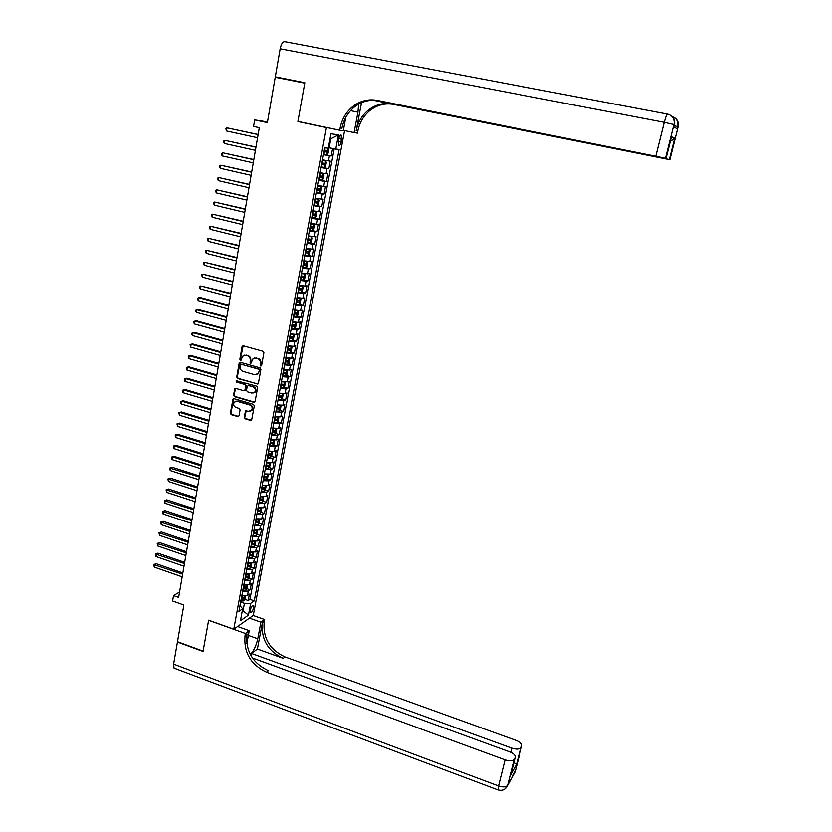 <?xml version="1.0" encoding="UTF-8"?>
<svg xmlns="http://www.w3.org/2000/svg" width="832" height="832" viewBox="0 0 832 832"><rect width="100%" height="100%" fill="white"/><g stroke="black" fill="none" stroke-linecap="round" stroke-linejoin="round"><path stroke-width="1.25" d="M260.707 366.028L261.622 365.414L263.9 352.789L263.016 351.302L243.35 345.842L242.06 346.726L239.845 359.289L240.458 360.329L241.186 360.1L242.476 356.294L245.783 355.285L247.416 355.742C249.486 356.564 250.422 358.145 250.224 360.506L250.557 363.168L251.285 362.939L252.554 359.174L255.923 358.124L257.556 358.582C259.646 359.403 260.582 360.994 260.385 363.355L260.707 366.028M254.509 358.041L258.107 358.436C260.187 359.258 261.123 360.849 260.926 363.21L260.634 364.832L261.342 365.903M243.142 345.81L240.406 359.143L241.082 360.194M244.421 355.191L247.978 355.597C250.047 356.418 250.983 358.01 250.786 360.36L250.494 361.982L251.191 363.043M253.594 607.838L253.427 605.54C252.262 605.27 251.212 606.798 250.297 610.116L250.463 612.404C251.628 612.674 252.678 611.146 253.594 607.838M244.244 417.331L245.107 418.808L250.546 420.43L251.628 420.077L254.311 405.881L253.438 404.394L234.042 398.705L233.002 399.027L230.36 413.202L231.223 414.669L237.754 416.614L239.034 415.782L240.074 409.937L239.2 408.46L235.955 407.503C233.626 406.276 233.054 404.498 234.25 402.168L237.047 401.294L249.818 405.049C252.138 406.245 252.72 408.002 251.586 410.332L248.706 411.268L245.502 410.977L244.244 417.331L245.658 418.61L251.441 420.274M326.435 127.577L297.887 121.555L304.762 83.138L275.226 77.241L267.374 122.616L254.665 119.912L253.552 126.443L259.303 127.681L178.62 597.407L173.503 595.587L172.588 600.985L183.841 604.999L177.476 641.711L203.081 651.134L208.624 620.194L233.761 629.21L326.435 127.577L329.451 128.066M257.098 384.134L258.398 383.271L260.905 369.356L260.031 367.858L240.448 362.336L239.158 363.199L236.725 377.052L237.588 378.539L257.93 384.01M257.598 387.681L255.102 401.502L253.812 402.355L234.395 396.666L233.532 395.2L234.801 388.783L235.841 388.461L243.703 390.749L244.993 389.896L245.69 385.975L244.816 384.488L236.621 382.127L236.184 380.713L256.724 386.194L257.598 387.681M241.353 598.146L242.382 598.499M244.91 599.383L248.206 600.538L249.402 594.11L247.51 595.379L248.31 591.074L242.642 591.188M243.339 587.444L244.265 587.766L243.287 587.704M246.886 588.671L250.203 589.826L251.41 583.367L249.517 584.605L250.318 580.278L244.65 580.372M245.326 576.701L246.085 576.961M248.872 577.918L252.221 579.062L253.427 572.582L251.534 573.778L252.346 569.431L246.657 569.494M247.322 565.906L247.874 566.093M250.869 567.102L254.238 568.246L255.445 561.735L253.562 562.9L254.374 558.542L248.685 558.574M252.866 556.244L256.266 557.388L257.483 550.846L255.59 551.98L256.412 547.591L250.713 547.602M254.873 545.334L258.294 546.478L259.522 539.906L257.639 541.008L258.461 536.598L252.751 536.578M256.901 534.383L260.343 535.517L261.581 528.913L259.688 529.984L260.52 525.554L254.8 525.502M258.929 523.37L262.402 524.503L263.64 517.878L261.758 518.898L262.579 514.457L256.859 514.384M260.967 512.314L264.462 513.438L265.71 506.782L263.827 507.77L264.659 503.308L258.929 503.204M263.006 501.197L266.542 502.33L267.79 495.633L265.918 496.6L266.75 492.107L261.009 491.972M265.065 490.038L268.622 491.161L269.88 484.442L268.008 485.368L268.85 480.854L263.099 480.688M267.134 478.826L270.722 479.95L271.981 473.19L270.109 474.074L270.951 469.55L265.2 469.352M269.204 467.553L272.823 468.676L274.092 461.885L272.22 462.738L273.073 458.193L267.311 457.964M271.284 456.238L274.934 457.35L276.214 450.538L274.342 451.35L275.194 446.774L269.422 446.524M273.374 444.86L277.056 445.973L278.335 439.13L276.474 439.91L277.326 435.313L271.554 435.022M275.475 433.441L279.198 434.554L280.478 427.669L278.616 428.407L279.479 423.79L273.697 423.467M277.586 421.959L281.341 423.062L282.63 416.146L280.769 416.853L281.632 412.214L275.839 411.861M279.708 410.426L283.494 411.528L284.783 404.581L282.932 405.246L283.806 400.587L278.002 400.202M281.84 398.83L285.657 399.932L286.957 392.954L285.106 393.578L285.979 388.898L280.166 388.482M283.972 387.192L287.83 388.294L289.141 381.274L287.29 381.867L288.163 377.156L282.35 376.709M286.125 375.492L290.014 376.584L291.325 369.543L289.484 370.084L290.368 365.362L284.544 364.884M288.278 363.73L292.209 364.832L293.53 357.75L291.689 358.259L292.573 353.506L286.738 352.997M290.451 351.926L294.414 353.018L295.745 345.894L293.904 346.372L294.798 341.598L288.954 341.047M292.625 340.049L296.629 341.141L297.97 333.996L296.13 334.422L297.024 329.628L291.179 329.046M294.809 328.13L298.854 329.212L300.196 322.026L298.366 322.421L299.26 317.606L293.405 316.992M297.003 316.15L301.09 317.231L302.442 310.014L300.612 310.357L301.517 305.521L295.651 304.866M299.208 304.106L303.347 305.188L304.699 297.929L302.869 298.241L303.784 293.374L297.908 292.687M301.423 292.001L305.604 293.082L306.966 285.792L305.146 286.062L306.051 281.174L300.175 280.457M303.649 279.843L307.871 280.925L309.244 273.603L307.424 273.822L308.339 268.913L302.453 268.154M305.874 267.634L310.159 268.705L311.532 261.342L309.712 261.529L310.638 256.589L304.741 255.798M308.121 255.351L312.447 256.422L313.83 249.028L312.021 249.163L312.936 244.202L307.039 243.381M310.378 243.017L314.746 244.088L316.139 236.652L314.33 236.746L315.255 231.764L309.348 230.901M312.593 230.61L317.065 231.681L318.458 224.214L316.659 224.266L317.585 219.253L311.667 218.358M314.538 218.078L319.394 219.222L320.788 211.723L318.989 211.723L319.935 206.69L313.997 205.754M316.191 205.41L321.724 206.7L323.138 199.16L321.339 199.118L322.286 194.064L316.347 193.086M317.023 192.504L324.074 194.116L325.489 186.534L323.7 186.451L324.646 181.376L318.698 180.357M318.812 179.754L326.435 181.47L327.86 173.857L326.071 173.722L327.028 168.615L321.069 167.565M321.162 167.066L328.806 168.761L330.242 161.106L322.494 159.858M338.718 138.809L338.541 145.642C339.57 146.172 340.444 144.986 341.162 142.064L341.338 135.242C340.309 134.701 339.435 135.886 338.718 138.809M344.594 130.593L253.271 615.41L233.761 629.21M343.366 130.364L344.084 130.478M248.206 600.538L249.943 599.362L254.27 600.87L339.113 149.552L328.349 147.711M254.27 600.87L250.661 603.346L248.456 615.118L240.448 620.724L242.663 608.806L238.909 611.374L324.74 147.774L328.255 148.21L330.949 133.754L338.416 134.898L335.743 149.136M323.523 154.315L331.198 155.99L323.45 154.71M328.806 168.761L327.028 168.615M326.435 181.47L324.646 181.376M324.074 194.116L322.286 194.064M321.724 206.7L319.935 206.69M319.394 219.222L317.585 219.253M317.065 231.681L315.255 231.764M314.746 244.088L312.936 244.202M312.447 256.422L310.638 256.589M310.159 268.705L308.339 268.913M307.871 280.925L306.051 281.174M305.604 293.082L303.784 293.374M303.347 305.188L301.517 305.521M301.09 317.231L299.26 317.606M298.854 329.212L297.024 329.628M296.629 341.141L294.798 341.598M294.414 353.018L292.573 353.506M292.209 364.832L290.368 365.362M290.014 376.584L288.163 377.156M287.83 388.294L285.979 388.898M285.657 399.932L283.806 400.587M283.494 411.528L281.632 412.214M281.341 423.062L279.479 423.79M279.198 434.554L277.326 435.313M277.056 445.973L275.194 446.774M274.934 457.35L273.073 458.193M272.823 468.676L270.951 469.55M270.722 479.95L268.85 480.854M268.622 491.161L266.75 492.107M266.542 502.33L264.659 503.308M264.462 513.438L262.579 514.457M262.402 524.503L260.52 525.554M260.343 535.517L258.461 536.598M258.294 546.478L256.412 547.591M256.266 557.388L254.374 558.542M254.238 568.246L252.346 569.431M252.221 579.062L250.318 580.278M250.203 589.826L248.31 591.074M249.943 599.362L334.194 148.845M331.198 155.99L332.592 148.533M242.33 610.584L243.017 610.823L244.421 603.304L240.646 601.983M329.118 147.878L330.814 138.809L330.023 138.694M179.546 592.03L173.503 595.587M267.488 121.93L254.665 119.912M242.185 611.395L243.017 610.823L248.456 615.118M239.97 605.654L242.663 608.806M320.122 172.692L326.071 173.722M317.762 185.453L323.7 186.451M315.401 198.162L321.339 199.118M313.061 210.798L318.989 211.723M310.742 223.382L316.659 224.266M308.422 235.893L314.33 236.746M306.114 248.352L312.021 249.163M303.815 260.749L309.712 261.529M301.538 273.083L307.424 273.822M299.26 285.355L305.146 286.062M297.003 297.565L302.869 298.241M294.757 309.722L300.612 310.357M292.51 321.818L298.366 322.421M290.285 333.85L296.13 334.422M288.07 345.831L293.904 346.372M285.854 357.76L291.689 358.259M283.66 369.616L289.484 370.084M281.476 381.43L287.29 381.867M279.302 393.182L285.106 393.578M277.222 404.893L282.932 405.246M274.986 416.51L280.769 416.853M272.834 428.095L278.616 428.407M270.702 439.629L276.474 439.91M268.58 451.1L274.342 451.35M266.458 462.53L272.22 462.738M264.358 473.897L270.109 474.074M262.267 485.212L268.008 485.368M260.177 496.475L265.918 496.6M258.107 507.676L263.827 507.77M256.038 518.835L261.758 518.898M253.978 529.942L259.688 529.984M251.94 540.998L257.639 541.008M249.902 552.001L255.59 551.98M247.874 562.952L253.562 562.9M245.856 573.851L251.534 573.778M243.849 584.709L249.517 584.605M241.842 595.504L247.51 595.379M244.421 603.304L250.661 603.346M330.814 138.809L338.416 134.898M297.887 121.555L301.049 122.086M240.219 362.294L237.286 376.896L238.15 378.373L257.639 383.968M259.147 370.219L258.523 369.179L241.342 364.312L240.625 364.541L240.146 366.631C239.949 368.971 240.885 370.552 242.944 371.384L254.665 374.722L258.086 373.62L259.688 370.063L258.523 369.179M241.27 364.302L259.074 369.023M256.724 374.629L258.627 373.464L258.835 371.935M259.688 370.063L259.376 371.779M235.57 388.43L234.094 395.023L234.957 396.49L254.675 402.21M244.546 390.614L245.554 389.719L246.251 385.809L245.378 384.322L236.621 382.127M236.818 380.474L237.182 381.961M251.898 393.13L254.769 392.194C255.954 389.844 255.372 388.066 253.032 386.859L248.498 385.549L247.208 386.412L246.511 390.333L247.385 391.81L251.898 393.13M253.75 393.006L255.32 392.028C256.495 389.678 255.923 387.899 253.583 386.693L253.032 386.859M248.217 385.507L253.583 386.693M246.251 410.592L244.795 417.134M250.619 411.122L252.127 410.145C253.271 407.815 252.689 406.058 250.37 404.862L249.818 405.049M235.768 401.232L237.609 401.118L250.37 404.862M233.761 398.663L230.932 413.005L231.795 414.482L238.628 416.458M326.799 154.575L327.985 148.2L328.713 149.573L327.995 153.421L326.768 154.596L323.575 154.034M258.138 134.482L226.97 127.837L226.45 130.967L257.577 137.748M324.033 151.58L326.706 152.079L327.132 150.592L324.314 150.03M325.593 150.29L325.042 151.715L324.043 151.528M258.118 134.597L226.97 127.837L225.815 128.523L226.45 130.967M285.22 79.238L275.298 76.835L280.166 48.755L664.269 122.325C665.683 116.99 666.775 114.244 667.555 114.109C672.214 115.398 674.43 118.518 674.211 123.458L665.506 158.33L655.793 156.25L664.269 122.325L673.972 124.55L673.878 127.005L677.206 128.814L677.747 126.662L677.206 128.814M275.298 76.835L304.834 82.742L297.908 121.42L339.695 130.229L340.122 127.951C341.806 119.475 345.8 112.518 352.092 107.078C359.622 100.984 367.983 98.758 377.166 100.381L655.793 156.25M343.366 130.333L354.068 132.579L357.947 112.174L358.634 104.125M354.068 132.579L357.438 133.141L357.854 130.946C359.507 122.782 363.397 116.085 369.502 110.854C376.802 104.998 384.894 102.856 393.786 104.437L669.864 159.723L678.361 125.819C678.662 122.21 677.331 119.475 674.378 117.624M361.525 102.69L356.19 130.666C357.843 122.47 361.733 115.752 367.869 110.5C375.19 104.624 383.302 102.471 392.226 104.052L373.173 100.225M339.695 130.229L343.283 130.811L345.821 117.281M671.102 138.362L671.507 136.75L674.731 138.268L669.354 159.567L669.864 159.723M669.354 159.567L659.932 157.404M374.358 100.256L659.901 157.539M280.166 48.755C281.216 43.898 282.786 41.527 284.866 41.662L667.451 114.088M375.326 100.308L666.026 158.496L671.507 136.75M665.506 158.33L666.026 158.496M340.122 127.951L341.91 128.253C343.595 119.808 347.568 112.871 353.85 107.453C361.348 101.39 369.678 99.164 378.841 100.786L377.166 100.381M674.731 138.268L670.342 141.398M511.326 772.824L511.878 772.782M251.118 655.938L251.586 653.494L511.898 748.155C516.266 749.528 519.23 749.382 520.801 747.739L521.716 746.127L515.278 771.597L507.634 785.398C505.991 787.197 502.954 787.394 498.545 785.97L505.066 759.855C509.517 761.259 512.554 761.103 514.176 759.377L507.686 785.304L505.159 788.83M174.907 668.46L174.034 668.127L173.597 664.144L177.424 642.034L203.029 651.456L208.603 620.298L245.388 633.495L245.045 635.346C243.526 652.382 250.671 664.664 266.5 672.214L505.066 759.855M250.359 654.555C253.781 650.842 256.246 645.58 257.754 638.789L260.915 622.18L264.576 619.518L264.233 621.317C262.704 637.832 269.63 649.698 285.012 656.937L516.381 740.501C520.562 742.238 522.34 744.11 521.716 746.127M237.578 626.506L249.246 630.677L246.802 643.698M249.246 630.677L245.388 633.495M257.39 649.012L262.423 622.638C260.894 639.205 267.842 651.113 283.265 658.372L257.39 649.012L251.586 653.494M513.895 762.642L516.672 764.223L510.89 774.55L515.133 757.702L514.238 759.294M515.133 757.702C515.798 755.591 513.999 753.646 509.735 751.868L252.408 657.987M249.444 618.124L260.915 622.18M253.167 615.493L264.576 619.518M245.045 635.346L246.969 633.942C245.44 650.926 252.574 663.166 268.362 670.675L266.5 672.214M510.89 774.55L516.651 764.192L520.801 747.739M510.973 774.353L511.42 772.45M321.194 166.878L324.386 167.43L325.614 166.234L326.321 162.396L325.593 161.054L322.39 160.462M324.418 167.398L325.593 161.054L322.4 160.399M255.975 147.056L224.9 140.358L224.38 143.478L255.414 150.353M321.651 164.445L324.324 164.934L324.75 163.446L321.932 162.906M323.242 163.155L322.66 164.559L321.662 164.372M255.954 147.202L224.9 140.358L223.756 141.024L223.548 142.272L224.38 143.478M318.833 179.67L322.015 180.19L323.242 178.974L323.95 175.157L323.201 173.815L320.008 173.285M323.201 173.815L320.029 173.202M253.833 159.578L222.83 152.807L222.321 155.917L253.261 162.885M319.28 177.247L321.953 177.715L322.379 176.238L319.561 175.718M320.902 175.968L320.289 177.341L319.29 177.154M253.802 159.754L222.83 152.807L221.697 153.462L221.489 154.71L222.321 155.917M316.472 192.39L319.654 192.889L320.882 191.651L321.589 187.855L320.83 186.545L317.647 186.046M320.83 186.545L317.668 185.942M251.69 172.026L220.782 165.214L220.272 168.303L251.118 175.354M316.919 189.977L319.592 190.434L320.018 188.968L317.2 188.458M318.562 188.708L317.938 190.05L316.94 189.873M251.649 172.245L220.782 165.214L219.648 165.849L219.44 167.086L220.272 168.303M314.132 205.057L317.304 205.525L318.531 204.277L319.238 200.491L318.479 199.212L315.297 198.734M318.479 199.212L315.318 198.609M249.558 184.423L218.743 177.549L218.234 180.627L248.986 187.772M314.579 202.654L317.242 203.091L317.668 201.635L314.86 201.136M316.233 201.386L315.588 202.706L314.6 202.53M249.517 184.673L218.743 177.549L217.61 178.162L218.234 180.627M311.802 217.651L314.974 218.098L316.202 216.83L316.898 213.065L316.139 211.817L312.957 211.359M316.139 211.817L312.988 211.224M247.437 196.758L216.705 189.831L216.195 192.889L246.865 200.127M312.239 215.27L314.902 215.686L315.338 214.23L312.52 213.751M313.914 214.011L313.258 215.29L312.27 215.124M247.395 197.049L216.705 189.831L215.582 190.424L216.195 192.889M309.473 230.194L312.645 230.61L313.872 229.32L314.569 225.586L313.83 224.39L310.638 223.933M312.676 230.578L313.83 224.39L310.669 223.777M245.336 209.04L214.687 202.051L214.178 205.098L244.754 212.42M309.92 227.812L312.572 228.218L313.009 226.772L310.19 226.314M311.605 226.564L310.929 227.822L309.941 227.656M245.274 209.352L214.687 202.051L213.564 202.634L214.178 205.098M307.164 242.663L310.336 243.058L311.563 241.758L312.26 238.035L311.49 236.839L308.318 236.434M311.49 236.839L308.35 236.267M243.235 221.26L212.67 214.209L212.17 217.246L242.653 224.661M307.601 240.302L310.263 240.687L310.7 239.252L307.882 238.805M309.306 239.054L308.62 240.292L307.632 240.126M243.173 221.603L212.67 214.209L211.557 214.781L212.17 217.246M304.866 255.081L308.038 255.445L309.265 254.124L309.951 250.422L309.202 249.288L306.02 248.882M308.069 255.414L309.202 249.288L306.051 248.695M241.145 233.418L210.662 226.314L210.163 229.33L240.552 236.839M305.302 252.72L307.954 253.094L308.391 251.67L305.583 251.233M307.018 251.482L306.322 252.699L305.344 252.533M241.082 233.792L210.662 226.314L209.56 226.866L210.163 229.33M302.578 267.426L305.739 267.779L306.977 266.438L307.663 262.756L306.883 261.622L303.722 261.258M306.883 261.622L303.763 261.061M239.065 245.513L208.676 238.358L208.177 241.363L238.472 248.955M303.014 265.086L305.656 265.45L306.103 264.025L303.285 263.609M304.73 263.848L304.034 265.044L303.056 264.878M238.992 245.929L208.676 238.358L207.574 238.898L208.177 241.363M300.31 279.718L303.462 280.051L304.699 278.689L305.375 275.018L304.626 273.946L301.444 273.582M303.493 280.01L304.626 273.946L301.486 273.364M236.995 257.556L206.69 250.349L206.19 253.344L236.402 261.009M300.737 277.389L303.378 277.732L303.826 276.318L301.007 275.922M302.463 276.162L301.756 277.326L300.778 277.17M236.922 258.003L206.69 250.349L205.587 250.869L206.19 253.344M298.043 291.959L301.194 292.261L302.432 290.888L303.108 287.238L302.328 286.156L299.177 285.844M302.328 286.156L299.218 285.615M234.936 269.547L204.714 262.288L204.214 265.262L234.343 273.021M298.47 289.64L301.111 289.962L301.558 288.558L298.74 288.174M300.206 288.402L299.489 289.546L298.511 289.401M234.853 270.026L204.714 262.288L203.622 262.787L204.214 265.262M295.786 304.127L298.938 304.408L300.175 303.014L300.851 299.385L300.061 298.345L296.91 298.054M300.061 298.345L296.962 297.804M232.887 281.476L202.748 274.165L202.259 277.118L232.284 284.96M296.213 301.818L298.854 302.13L299.302 300.737L296.483 300.362M297.95 300.591L297.242 301.714L296.265 301.569M232.804 281.986L202.748 274.165L201.656 274.643L202.259 277.118M293.54 316.243L296.691 316.503L297.929 315.089L298.594 311.48L297.814 310.461L294.663 310.19M297.814 310.461L294.715 309.93M230.849 293.353L200.793 285.979L200.304 288.933L230.246 296.858M293.966 313.945L296.598 314.246L297.055 312.853L294.237 312.489M295.714 312.718L294.996 313.82L294.018 313.674M230.755 293.883L200.793 285.979L199.711 286.447L199.514 287.633L200.304 288.933M291.314 328.297L294.455 328.536L295.693 327.111L296.358 323.513L295.568 322.525L292.427 322.275M295.568 322.525L294.278 322.182M294.081 322.14L292.479 321.994M228.821 305.167L200.294 297.544L198.838 297.752L198.359 300.685L228.218 308.693M291.741 326.009L294.362 326.3L294.819 324.906L292.001 324.563M293.488 324.792L292.76 325.874L291.793 325.728M228.717 305.739L198.838 297.752L197.766 298.199L197.569 299.374L198.359 300.685M289.089 340.298L292.23 340.506L293.467 339.071L294.133 335.483L293.342 334.526L290.202 334.308M293.342 334.526L292.396 334.266M291.72 334.162L290.254 334.006M226.803 316.93L198.349 309.234L196.903 309.462L196.414 312.374L226.19 320.466M289.515 338.021L292.136 338.291L292.594 336.908L289.775 336.586M291.262 336.804L290.545 337.854L289.567 337.719M226.699 317.522L196.903 309.462L195.832 309.899L195.634 311.064L196.414 312.374M286.884 352.238L290.014 352.425L291.252 350.969L291.918 347.402L291.148 346.497L287.986 346.268M290.046 352.394L291.148 346.497L290.451 346.289M289.359 346.112L288.038 345.966M224.786 328.63L196.425 320.861L194.969 321.11L194.49 324.022L224.172 332.186M287.3 349.97L289.921 350.23L290.378 348.858L287.57 348.535M289.058 348.754L288.33 349.794L287.362 349.658M224.682 329.264L194.969 321.11L193.908 321.537L193.71 322.702L194.49 324.022M284.679 364.114L287.81 364.291L289.047 362.814L289.713 359.268L288.933 358.384L285.782 358.186M287.841 364.25L288.465 358.238M286.978 357.999L285.844 357.864M222.789 340.288L194.501 332.436L193.055 332.717L192.577 335.608L222.175 343.855M285.095 361.868L287.716 362.107L288.174 360.745L285.366 360.443M286.853 360.651L286.125 361.67L285.158 361.535M222.674 340.943L193.055 332.717L191.994 333.122L191.797 334.277L192.577 335.608M282.495 375.939L285.626 376.095L286.863 374.608L287.518 371.072L286.718 370.198L283.587 370.042M284.575 369.824L283.65 369.699M220.792 351.884L192.598 343.959L191.142 344.261L190.663 347.142L220.178 355.472M282.911 373.703L285.522 373.932L285.979 372.57L283.171 372.289M284.669 372.497L283.941 373.485L282.974 373.36M220.678 352.57L191.142 344.261L190.081 344.656L190.663 347.142M280.311 387.712L283.442 387.837L284.679 386.339L285.334 382.824L284.544 381.992L281.403 381.836M283.473 387.806L284.419 381.94M282.162 381.586L281.466 381.482M218.816 363.428L190.694 355.43L189.238 355.763L188.76 358.623L218.192 367.026M280.727 385.476L283.338 385.694L283.795 384.342L280.987 384.072M282.485 384.27L281.757 385.247L280.79 385.122M218.691 364.146L189.238 355.763L188.188 356.138L188.76 358.623M278.148 399.422L281.268 399.537L282.506 398.008L283.161 394.514L282.37 393.713L279.23 393.578M216.84 374.92L188.802 366.839L187.346 367.203L186.867 370.053L216.216 378.529M278.554 397.207L281.164 397.405L281.622 396.063L278.814 395.803M280.311 396.001L279.583 396.958L278.626 396.833M282.37 393.713L281.299 399.495M216.705 375.658L187.346 367.203L186.295 367.557L186.867 370.053M280.103 405.382L277.066 405.257M279.136 411.133L280.207 405.392L280.987 406.151L280.342 409.635L279.105 411.164L275.985 411.081M214.874 386.35L186.919 378.206L185.453 378.591L184.985 381.43L214.25 389.979M276.401 408.876L279.001 409.063L279.458 407.722L276.65 407.472M278.158 407.67L277.43 408.606L276.463 408.491M214.739 387.13L185.453 378.591L184.413 378.934L184.226 380.068L184.985 381.43M277.878 417.009L274.914 416.894M278.096 417.03L278.834 417.737L278.19 421.2L276.952 422.75L273.842 422.687M212.919 397.738L185.037 389.522L183.581 389.927L183.113 392.756L212.295 401.378M274.248 420.482L276.838 420.659L277.306 419.328L274.508 419.099M276.006 419.286L274.321 420.087M212.784 398.538L183.581 389.927L182.541 390.26L182.354 391.383L183.113 392.756M275.652 428.584L272.771 428.47M275.985 428.615L276.692 429.26L276.058 432.713L274.841 434.242L271.7 434.231M210.974 409.063L183.175 400.774L181.709 401.211L181.251 404.019L210.34 412.724M272.106 432.047L274.695 432.203L275.174 430.872L272.366 430.664M273.863 430.841L272.178 431.631M210.829 409.895L181.709 401.211L180.679 401.523L180.492 402.646L181.251 404.019M273.447 440.107L270.639 439.982M273.884 440.138L274.56 440.742L273.926 444.174L272.678 445.754L269.578 445.723M209.03 420.347L181.314 411.986L179.858 412.443L179.39 415.241L208.406 424.018M269.974 443.55L272.563 443.695L273.042 442.374L270.234 442.166M271.731 442.354L270.057 443.123M208.884 421.2L179.858 412.443L178.828 412.745L181.314 411.986M179.39 415.241L178.828 412.745M271.242 451.568L268.518 451.454M271.794 451.61L272.438 452.161L271.804 455.572L270.587 457.132L267.457 457.163M207.106 431.569L179.462 423.145L178.006 423.623L177.538 426.41L206.471 435.261M267.862 455L270.442 455.135L270.92 453.814L268.112 453.627M269.61 453.804L267.935 454.553M206.95 432.453L178.006 423.623L176.977 423.914L179.462 423.145M177.538 426.41L176.977 423.914M269.048 462.977L266.396 462.862M269.714 463.029L270.327 463.528L269.693 466.929L268.445 468.53L265.346 468.551M205.182 442.749L177.622 434.252L176.155 434.751L175.698 437.528L204.547 446.451M265.751 466.388L268.33 466.513L268.798 465.202L266.001 465.026M268.33 466.513L265.834 465.941M205.026 443.664L176.155 434.751L175.146 435.032L177.622 434.252M175.698 437.528L175.146 435.032M266.874 474.344L264.295 474.219M267.644 474.386L268.216 474.833L267.592 478.223L266.344 479.846L263.245 479.877M203.278 453.866L175.791 445.307L174.325 445.838L173.867 448.594L202.634 457.59M263.65 477.734L266.23 477.849L266.698 476.538L263.9 476.372M266.23 477.849L263.734 477.266M203.112 454.813L174.325 445.838L173.316 446.087L175.791 445.307M173.867 448.594L173.316 446.087M264.701 485.649L262.205 485.524M265.595 485.701L266.126 486.096L265.502 489.466L264.285 491.067L261.165 491.161M201.375 464.942L173.961 456.31L172.505 456.862L172.047 459.607L200.73 468.676M261.56 489.018L264.129 489.122L264.607 487.812L261.81 487.666M264.129 489.122L261.643 488.54M201.209 465.91L172.505 456.862L171.496 457.111L173.961 456.31M172.047 459.607L171.496 457.111M262.538 496.891L260.125 496.777M263.546 496.954L263.422 500.656L262.174 502.31L259.085 502.382M199.482 475.966L172.141 467.262L170.685 467.844L170.227 470.579L198.838 479.71M259.48 500.261L262.049 500.344L262.527 499.044L259.73 498.909M262.049 500.344L259.574 499.762M199.306 476.965L169.676 468.073L172.141 467.262M170.227 470.579L169.676 468.073M260.385 508.092L258.045 507.978M261.518 508.154L261.342 511.805L260.104 513.469L257.015 513.562M197.59 486.938L170.342 478.171L168.875 478.774L168.418 481.499L196.945 490.703M257.41 511.441L259.969 511.514L260.458 510.224L257.66 510.099M259.969 511.514L257.504 510.942M197.423 487.958L167.877 478.993L170.342 478.171M168.418 481.499L167.877 478.993M258.242 519.241L255.986 519.126M259.501 519.314L259.282 522.891L258.034 524.566L254.956 524.68M195.718 497.858L168.532 489.029L167.076 489.653L166.618 492.367L195.073 501.634M255.351 522.569L257.91 522.631L258.388 521.342L255.59 521.238M257.91 522.631L255.445 522.059M195.541 498.909L166.078 489.85L168.532 489.029M166.618 492.367L166.078 489.85M256.11 530.338L253.926 530.223M257.504 530.41L257.234 533.926L256.017 535.579L252.907 535.756M193.846 508.737L166.743 499.845L165.277 500.479L164.83 503.183L193.201 512.522M253.292 533.655L255.85 533.707L256.339 532.418L253.542 532.324M255.85 533.707L253.396 533.125M193.669 509.808L164.289 500.677L166.743 499.845M164.83 503.183L164.289 500.677M253.989 541.382L251.888 541.268M255.507 541.455L255.185 544.918L253.937 546.624L250.869 546.77M191.994 519.563L164.965 510.598L163.498 511.264L163.051 513.958L191.339 523.359M251.254 544.679L253.812 544.721L254.29 543.442L251.493 543.358M253.812 544.721L251.358 544.138M191.797 520.655L162.51 511.441L164.965 510.598M163.051 513.958L162.51 511.441M251.867 552.375L249.85 552.261M253.531 552.448L253.157 555.849L251.909 557.575L248.83 557.742M190.143 530.338L163.186 521.31L161.72 521.997L161.273 524.68L189.488 534.154M249.226 555.662L251.774 555.693L252.252 554.414L249.465 554.351M251.774 555.693L249.319 555.11M189.946 531.461L160.732 522.163L163.186 521.31M161.273 524.68L160.732 522.163M249.766 563.316L247.822 563.212M251.566 563.389L251.129 566.738L249.881 568.474L246.813 568.662M188.292 541.06L161.418 531.981L159.952 532.688L159.505 535.35L187.637 544.887M247.198 566.592L249.746 566.602L250.234 565.334L247.437 565.282M249.746 566.602L247.302 566.02M188.094 542.214L158.974 532.834L161.418 531.981M159.505 535.35L158.974 532.834M247.676 574.215L245.804 574.101M249.61 574.278L249.111 577.574L247.863 579.322L244.806 579.53M186.462 551.741L159.65 542.599L158.184 543.327L157.747 545.979L185.806 555.589M245.18 577.47L247.728 577.47L248.217 576.202L245.43 576.16M247.728 577.47L245.294 576.888M186.264 552.916L157.217 543.462L159.65 542.599M157.747 545.979L157.217 543.462M245.596 585.052L243.797 584.948M247.666 585.114L247.104 588.359L245.856 590.127L242.798 590.346M184.631 562.37L157.903 553.166L156.437 553.914L156 556.556L183.976 566.228M243.183 588.297L245.721 588.286L246.21 587.018L243.422 586.997M184.434 563.576L155.459 554.039L157.903 553.166M156 556.556L155.459 554.039M243.526 595.847L241.8 595.733M245.7 595.899L245.107 599.102L243.859 600.87L240.802 601.12M182.822 572.957L156.156 563.69L154.69 564.46L154.253 567.091L182.156 576.826M241.186 599.071L243.724 599.05L244.213 597.792L241.426 597.782M243.724 599.05L241.29 598.468M182.603 574.184L153.722 564.574L156.156 563.69M154.253 567.091L153.722 564.574M328.453 160.93L329.41 155.802M338.759 138.622L341.692 139.246M338.229 141.44L341.162 142.064M260.926 363.21L260.385 363.355M258.107 358.436L257.556 358.582M256.474 357.978L255.923 358.124M250.494 361.982L249.933 362.128M250.786 360.36L250.224 360.506M247.978 355.597L247.416 355.742M246.345 355.139L245.783 355.285M240.406 359.143L239.845 359.289M242.622 346.59L242.06 346.726M260.634 364.832L260.083 364.988M238.15 378.373L237.588 378.539M237.286 376.896L236.725 377.052M239.72 363.054L239.158 363.199M241.904 364.166L241.342 364.312M254.353 402.168L253.812 402.355M234.957 396.49L234.395 396.666M234.094 395.023L233.532 395.2M235.123 389.147L234.562 389.324M245.554 389.719L244.993 389.896M246.251 385.809L245.69 385.975M245.378 384.322L244.816 384.488M249.049 385.382L248.498 385.549M245.835 411.289L245.284 411.476M237.609 401.118L237.047 401.294M238.316 416.416L237.754 416.614M231.795 414.482L231.223 414.669M230.932 413.005L230.36 413.202M233.324 399.37L232.762 399.547M251.098 420.233L250.546 420.43M245.658 418.61L245.107 418.808M324.667 150.103L325.094 147.815M323.929 154.107L324.376 151.653M325.042 151.715L326.706 152.079M356.19 130.666L357.854 130.946M392.226 104.052L393.786 104.437M674.201 125.715L677.716 126.651L677.955 125.59C678.215 121.181 676.343 118.217 672.339 116.678M677.435 120.754L678.132 126.974M665.465 158.319L674.211 123.458L674.409 124.894M673.691 118.508L674.638 123.698C674.939 120.006 673.577 117.198 670.55 115.294M350.532 110.656L357.947 112.174M262.423 622.638L264.233 621.317M283.265 658.372L285.012 656.937M520.853 747.646L516.672 764.223M173.597 664.144L498.545 785.97L498.254 790.026M510.858 752.326L511.898 748.155M512.158 776.339L513.521 773.874M248.362 635.419L257.754 638.789M322.286 162.978L322.733 160.534M321.547 166.951L321.994 164.518M322.66 164.559L324.324 164.934M322.046 180.159L323.222 173.846M319.914 175.781L320.362 173.358M319.176 179.743L319.623 177.32M320.289 177.341L321.953 177.715M319.686 192.858L320.85 186.576M317.554 188.521L318.001 186.108M316.826 192.462L317.273 190.05M317.938 190.05L319.592 190.434M317.335 205.494L318.5 199.243M315.203 201.209L315.65 198.796M314.475 205.119L314.922 202.717M315.588 202.706L317.242 203.091M315.006 218.067L316.16 211.848M312.863 213.824L313.31 211.432M312.146 217.724L312.582 215.332M313.258 215.29L314.902 215.686M310.544 226.377L310.981 223.995M309.826 230.256L310.263 227.874M310.929 227.822L312.572 228.218M310.367 243.027L311.511 236.87M308.225 238.867L308.672 236.496M307.518 242.726L307.954 240.365M308.62 240.292L310.263 240.687M305.926 251.306L306.363 248.945M305.219 255.143L305.646 252.793M306.322 252.699L307.954 253.094M305.77 267.748L306.904 261.654M303.638 263.671L304.065 261.321M302.931 267.498L303.358 265.148M304.034 265.044L305.656 265.45M301.35 275.985L301.787 273.645M300.654 279.781L301.08 277.451M301.756 277.326L303.378 277.732M301.226 292.219L302.349 286.187M299.083 288.236L299.52 285.906M298.386 292.022L298.813 289.702M299.489 289.546L301.111 289.962M298.969 304.377L300.082 298.366M296.826 300.425L297.253 298.116M296.13 304.19L296.556 301.881M297.242 301.714L298.854 302.13M296.722 316.462L297.835 310.492M294.58 312.551L295.006 310.253M293.883 316.306L294.31 314.007M294.996 313.82L296.598 314.246M294.486 328.494L295.589 322.546M292.344 324.626L292.77 322.338M291.658 328.359L292.074 326.071M292.76 325.874L294.362 326.3M292.261 340.475L293.363 334.547M290.118 336.638L290.545 334.36M289.432 340.35L289.858 338.083M290.545 337.854L292.136 338.291M287.903 348.598L288.33 346.33M287.217 352.29L287.643 350.033M288.33 349.794L289.921 350.23M285.698 360.495L286.125 358.238M285.022 364.177L285.438 361.92M286.125 361.67L287.716 362.107M285.657 376.054L286.738 370.219M283.504 372.341L283.92 370.094M282.828 376.002L283.244 373.755M283.941 373.485L285.522 373.932M281.33 384.124L281.736 381.888M280.654 387.774L281.06 385.538M281.757 385.247L283.338 385.694M279.157 395.855L279.562 393.63M278.481 399.485L278.897 397.259M279.583 396.958L281.164 397.405M276.994 407.534L277.399 405.319M276.328 411.143L276.734 408.928M277.43 408.606L279.001 409.063M276.983 422.708L278.044 417.03M274.841 419.151L275.246 416.946M274.175 422.739L274.581 420.545M275.278 420.202L276.838 420.659M274.841 434.242L275.891 428.605M272.698 430.716L273.104 428.522M272.033 434.283L272.438 432.099M273.146 431.735L274.695 432.203M272.709 445.713L273.749 440.128M270.566 442.218L270.972 440.045M269.911 445.775L270.306 443.602M271.014 443.227L272.563 443.695M270.587 457.132L271.617 451.599M268.445 453.679L268.85 451.506M267.79 457.215L268.195 455.052M268.892 454.657L270.442 455.135M268.476 468.489L269.495 463.018M266.334 465.078L266.729 462.914M265.678 468.603L266.084 466.44M266.375 479.804L267.384 474.375M264.233 476.424L264.628 474.271M263.578 479.939L263.983 477.786M264.285 491.067L265.283 485.69M262.142 487.718L262.538 485.576M261.498 491.213L261.893 489.07M262.205 502.268L263.193 496.943M260.062 498.961L260.447 496.829M259.418 502.434L259.813 500.313M260.135 513.427L261.113 508.144M257.982 510.151L258.378 508.03M257.348 513.614L257.733 511.493M258.066 524.524L259.043 519.303M255.923 521.29L256.318 519.178M255.289 524.732L255.674 522.621M256.017 535.579L256.974 530.4M253.874 532.376L254.259 530.275M253.23 535.808L253.625 533.707M253.968 546.582L254.925 541.445M251.826 543.41L252.21 541.32M251.191 546.822L251.576 544.731M251.94 557.534L252.886 552.448M249.787 554.393L250.172 552.313M249.163 557.794L249.548 555.714M249.912 568.433L250.848 563.399M247.77 565.334L248.154 563.254M247.146 568.703L247.52 566.634M247.894 579.28L248.82 574.288M245.752 576.212L246.137 574.142M245.128 579.571L245.513 577.512M245.887 590.075L246.813 585.135M243.745 587.049L244.13 584.99M243.121 590.398L243.506 588.338M244.223 587.766L245.721 588.286M243.89 600.829L244.806 595.941M241.748 597.823L242.122 595.785M241.134 601.162L241.509 599.123M340.6 135.086L341.338 135.242M242.882 346.018L242.32 346.154M239.98 362.502L239.408 362.648M258.627 373.464L258.086 373.62M235.362 388.617L234.801 388.783M245.315 390.239L244.764 390.416M236.746 380.557L236.184 380.713M255.32 392.028L254.769 392.194M246.054 410.79L245.502 410.977M252.127 410.145L251.586 410.332M233.563 398.85L233.002 399.027M326.477 150.446L327.132 150.592M353.85 107.453L352.092 107.078M367.869 110.5L369.502 110.854M669.323 159.557L674.658 138.424M174.034 668.127L497.952 789.922C502.414 791.107 505.648 789.599 507.634 785.398L514.176 759.377M512.169 776.308L514.904 771.399"/></g></svg>
